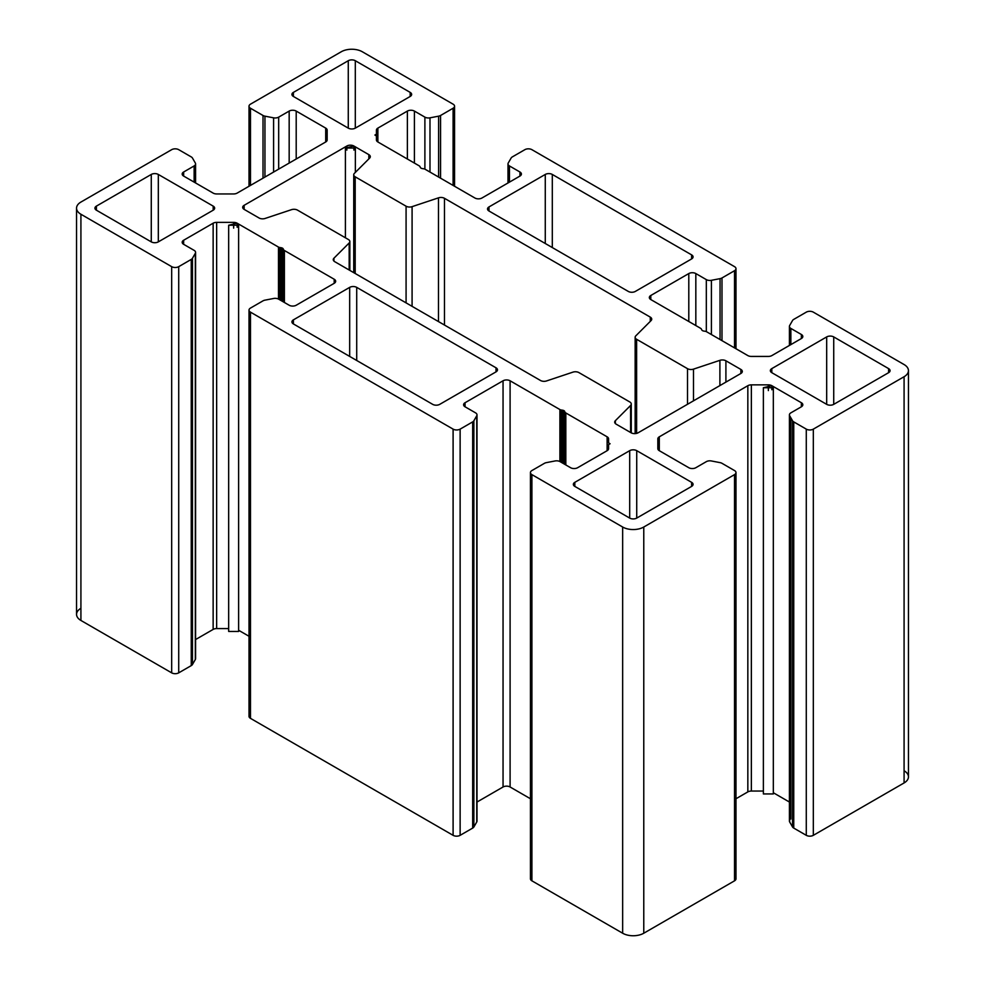 <?xml version="1.0" encoding="UTF-8"?>
<svg xmlns="http://www.w3.org/2000/svg" width="985" height="985" viewBox="0 0 985 985"><rect width="100%" height="100%" fill="white"/><g stroke="black" fill="none" stroke-linecap="round" stroke-linejoin="round"><path stroke-width="1.48" d="M630.597 432.501L630.597 405.451L615.366 420.693L615.366 423.562L615.366 420.693A4.974 2.869 0 0 0 614.689 422.122A4.974 2.869 0 0 0 616.154 424.153L631.102 432.784A4.974 2.869 0 0 0 638.132 432.784L740.855 373.487A4.974 2.869 0 0 0 742.308 371.456A4.974 2.869 0 0 0 740.855 369.424L740.855 373.487L740.855 369.424L725.908 360.793A4.974 2.869 0 0 0 719.9 360.338L719.9 385.578L719.9 360.338L693.502 369.129L693.502 400.821L693.502 369.129A4.974 2.869 180 0 1 687.505 368.673L687.505 404.281L687.505 368.673L636.618 339.296L636.618 433.388L636.618 339.296A4.974 2.869 180 0 1 635.153 337.264A4.974 2.869 180 0 1 635.83 335.823L651.06 320.593A4.974 2.869 0 0 0 651.725 319.152A4.974 2.869 0 0 0 650.272 317.121L650.272 321.381L650.272 317.121L444.481 198.305L444.481 325.038L444.481 198.305A4.974 2.869 0 0 0 438.473 197.85L438.473 321.578L438.473 197.85L412.087 206.653L412.087 306.335L412.087 206.653A4.974 2.869 180 0 1 406.079 206.197L406.079 302.875L406.079 206.197L355.191 176.82L355.191 273.485L355.191 176.82A4.974 2.869 180 0 1 353.738 174.788A4.974 2.869 180 0 1 354.403 173.348L369.634 158.105A4.974 2.869 0 0 0 370.311 156.677A4.974 2.869 0 0 0 368.846 154.645L368.846 158.905L368.846 154.645L353.898 146.014L353.898 150.077L353.898 146.014L345.403 148.045L355.351 148.045L353.898 146.014A4.974 2.869 0 0 0 346.868 146.014L346.868 150.077L346.868 146.014L244.145 205.311L244.145 209.374L244.145 205.311A4.974 2.869 0 0 0 242.692 207.343A4.974 2.869 0 0 0 244.145 209.374L259.092 218.005A4.974 2.869 0 0 0 265.1 218.461L291.498 209.67A4.974 2.869 180 0 1 297.495 210.125L348.382 239.503A4.974 2.869 180 0 1 349.847 241.534A4.974 2.869 180 0 1 349.17 242.975L349.17 270.013L349.17 242.975L333.94 258.205L333.94 261.087L333.94 258.205A4.974 2.869 0 0 0 333.275 259.646A4.974 2.869 0 0 0 334.728 261.678L540.519 380.493A4.974 2.869 0 0 0 546.527 380.949L572.913 372.145A4.974 2.869 180 0 1 578.921 372.601L629.809 401.978A4.974 2.869 180 0 1 631.262 404.01A4.974 2.869 180 0 1 630.597 405.451L630.597 432.501M833.729 404.355L833.729 336.919A4.974 2.869 0 0 0 826.686 336.919L826.686 404.355A4.974 2.869 0 0 0 833.729 404.355L888.605 372.675L888.605 368.612L833.729 336.919L833.729 404.355A4.974 2.869 180 0 1 826.686 404.355L826.686 336.919L771.809 368.612A4.974 2.869 0 0 0 770.356 370.643A4.974 2.869 0 0 0 771.809 372.675L826.686 404.355L771.809 372.675L771.809 368.612L771.809 372.675A4.974 2.869 180 0 1 771.809 368.612L826.686 336.919A4.974 2.869 180 0 1 833.729 336.919L888.605 368.612L888.605 372.675A4.974 2.869 0 0 0 890.058 370.643A4.974 2.869 0 0 0 888.605 368.612A4.974 2.869 180 0 1 888.605 372.675L833.729 404.355M574.821 486.405L629.698 518.085L629.698 450.662L574.821 482.342A4.974 2.869 0 0 0 573.356 484.374A4.974 2.869 0 0 0 574.821 486.405L574.821 482.342L574.821 486.405A4.974 2.869 180 0 1 574.821 482.342L629.698 450.662L629.698 518.085A4.974 2.869 0 0 0 636.729 518.085L636.729 450.662A4.974 2.869 0 0 0 629.698 450.662A4.974 2.869 180 0 1 636.729 450.662L636.729 518.085L691.605 486.405L691.605 482.342L636.729 450.662L691.605 482.342L691.605 486.405A4.974 2.869 0 0 0 693.071 484.374A4.974 2.869 0 0 0 691.605 482.342A4.974 2.869 180 0 1 691.605 486.405L636.729 518.085A4.974 2.869 180 0 1 629.698 518.085L574.821 486.405M151.271 241.879A4.974 2.869 0 0 0 158.314 241.879L158.314 174.444A4.974 2.869 0 0 0 151.271 174.444L96.395 206.124A4.974 2.869 0 0 0 94.942 208.155A4.974 2.869 0 0 0 96.395 210.187L151.271 241.879L151.271 174.444L151.271 241.879L96.395 210.187L96.395 206.124L96.395 210.187A4.974 2.869 180 0 1 96.395 206.124L151.271 174.444A4.974 2.869 180 0 1 158.314 174.444L158.314 241.879L213.191 210.187L213.191 206.124L158.314 174.444L213.191 206.124L213.191 210.187A4.974 2.869 0 0 0 214.644 208.155A4.974 2.869 0 0 0 213.191 206.124A4.974 2.869 180 0 1 213.191 210.187L158.314 241.879A4.974 2.869 180 0 1 151.271 241.879M410.179 96.456L410.179 92.393L355.302 60.713L355.302 128.136L410.179 96.456A4.974 2.869 0 0 0 411.644 94.425A4.974 2.869 0 0 0 410.179 92.393L410.179 96.456L355.302 128.136L355.302 60.713A4.974 2.869 0 0 0 348.271 60.713L293.395 92.393A4.974 2.869 0 0 0 291.929 94.425A4.974 2.869 0 0 0 293.395 96.456L348.271 128.136A4.974 2.869 0 0 0 355.302 128.136A4.974 2.869 180 0 1 348.271 128.136L348.271 60.713L348.271 128.136L293.395 96.456L293.395 92.393L293.395 96.456A4.974 2.869 180 0 1 293.395 92.393L348.271 60.713A4.974 2.869 180 0 1 355.302 60.713L410.179 92.393A4.974 2.869 180 0 1 410.179 96.456M488.979 210.999L628.282 291.425A4.974 2.869 0 0 0 635.325 291.425L691.605 258.932L691.605 254.869L552.302 174.444A4.974 2.869 0 0 0 545.271 174.444L488.979 206.936A4.974 2.869 0 0 0 487.526 208.968A4.974 2.869 0 0 0 488.979 210.999L488.979 206.936L488.979 210.999A4.974 2.869 180 0 1 488.979 206.936L545.271 174.444L545.271 243.504L545.271 174.444A4.974 2.869 180 0 1 552.302 174.444L552.302 247.555L552.302 174.444L691.605 254.869L691.605 258.932A4.974 2.869 0 0 0 693.071 256.9A4.974 2.869 0 0 0 691.605 254.869A4.974 2.869 180 0 1 691.605 258.932L635.325 291.425A4.974 2.869 180 0 1 628.282 291.425L488.979 210.999M496.021 371.862A4.974 2.869 0 0 0 497.474 369.831A4.974 2.869 0 0 0 496.021 367.799L496.021 371.862L496.021 367.799L356.718 287.374A4.974 2.869 0 0 0 349.675 287.374L293.395 319.866A4.974 2.869 0 0 0 291.929 321.898A4.974 2.869 0 0 0 293.395 323.93L432.698 404.355A4.974 2.869 0 0 0 439.729 404.355L496.021 371.862L439.729 404.355A4.974 2.869 180 0 1 432.698 404.355L293.395 323.93L293.395 319.866L293.395 323.93A4.974 2.869 180 0 1 293.395 319.866L349.675 287.374L349.675 356.422L349.675 287.374A4.974 2.869 180 0 1 356.718 287.374L356.718 360.485L356.718 287.374L496.021 367.799A4.974 2.869 180 0 1 496.021 371.862M178.716 149.671L191.25 156.91A4.974 2.869 180 0 1 192.457 158.031L195.325 163.018A4.974 2.869 180 0 1 195.584 163.916A4.974 2.869 180 0 1 194.131 165.948L194.131 182.126L194.131 165.948L183.641 172.006L183.641 176.069L183.641 172.006A4.974 2.869 0 0 0 182.176 174.037A4.974 2.869 0 0 0 183.641 176.069L213.142 193.097A4.974 2.869 0 0 0 216.651 193.947L233.642 193.947A4.974 2.869 0 0 0 237.163 193.097L325.703 141.975A4.974 2.869 0 0 0 327.168 139.944L327.168 130.143A4.974 2.869 0 0 0 325.703 128.112L325.703 141.975L325.703 128.112L296.202 111.083L296.202 159.004L296.202 111.083A4.974 2.869 0 0 0 289.171 111.083L289.171 163.067L289.171 111.083L278.681 117.129L278.681 169.125L278.681 117.129A4.974 2.869 180 0 1 273.596 117.831L273.596 172.067L273.596 117.831L264.953 116.168L264.953 177.054L264.953 116.168A4.974 2.869 180 0 1 263.007 115.479L263.007 178.174L263.007 115.479L250.473 108.239L250.473 185.414L250.473 108.239A4.974 2.869 180 0 1 249.02 106.208A4.974 2.869 180 0 1 250.473 104.176L341.229 51.774A14.923 8.619 180 0 1 362.345 51.774L453.1 104.176A4.974 2.869 180 0 1 454.553 106.208A4.974 2.869 180 0 1 453.1 108.239L453.1 185.414L453.1 108.239L440.566 115.479L440.566 178.174L440.566 115.479A4.974 2.869 180 0 1 438.62 116.168L438.62 177.054L438.62 116.168L429.989 117.831L429.989 172.067L429.989 117.831A4.974 2.869 180 0 1 424.892 117.129L424.892 169.137L424.892 117.129L414.402 111.083L414.402 163.067L414.402 111.083A4.974 2.869 0 0 0 407.371 111.083L407.371 159.004L407.371 111.083L377.871 128.112L377.871 141.975L377.871 128.112A4.974 2.869 0 0 0 376.418 130.143L376.418 135.905L376.418 134.182L374.916 135.043L376.418 135.905L376.418 139.944A4.974 2.869 0 0 0 377.871 141.975L419.179 165.837A2.98 1.724 180 0 1 419.955 166.6A2.98 1.724 0 0 0 419.179 165.837L377.871 141.975A4.974 2.869 180 0 1 376.418 139.944L376.418 135.905L374.916 135.043L376.418 134.182L376.418 130.143A4.974 2.869 180 0 1 377.871 128.112L407.371 111.083A4.974 2.869 180 0 1 414.402 111.083L424.892 117.129A4.974 2.869 0 0 0 429.989 117.831L438.62 116.168A4.974 2.869 0 0 0 440.566 115.479L453.1 108.239A4.974 2.869 0 0 0 453.1 104.176L362.345 51.774A14.923 8.619 0 0 0 341.229 51.774L250.473 104.176A4.974 2.869 0 0 0 250.473 108.239L263.007 115.479A4.974 2.869 0 0 0 264.953 116.168L273.596 117.831A4.974 2.869 0 0 0 278.681 117.129L289.171 111.083A4.974 2.869 180 0 1 296.202 111.083L325.703 128.112A4.974 2.869 180 0 1 327.168 130.143L327.168 139.944A4.974 2.869 180 0 1 325.703 141.975L237.163 193.097A4.974 2.869 180 0 1 233.642 193.947L216.651 193.947A4.974 2.869 180 0 1 213.142 193.097L183.641 176.069A4.974 2.869 180 0 1 183.641 172.006L194.131 165.948A4.974 2.869 0 0 0 195.325 163.018L192.457 158.031A4.974 2.869 0 0 0 191.25 156.91L178.716 149.671A4.974 2.869 0 0 0 171.673 149.671A4.974 2.869 180 0 1 178.716 149.671M420.312 167.376A2.98 1.724 0 0 0 422.43 168.595A2.98 1.724 180 0 1 420.312 167.376L419.955 166.6M423.759 168.804A2.98 1.724 180 0 1 425.101 169.248L474.905 198.01A4.974 2.869 0 0 0 481.948 198.01L519.945 176.069A4.974 2.869 0 0 0 521.397 174.037A4.974 2.869 0 0 0 519.945 172.006L519.945 176.069L519.945 172.006L509.454 165.948L509.454 182.126L509.454 165.948A4.974 2.869 180 0 1 507.989 163.916A4.974 2.869 180 0 1 508.248 163.018L511.129 158.031A4.974 2.869 180 0 1 512.323 156.91L524.87 149.671A4.974 2.869 180 0 1 531.9 149.671L734.527 266.652A4.974 2.869 180 0 1 735.98 268.683A4.974 2.869 180 0 1 734.527 270.715L734.527 347.89L734.527 270.715L721.993 277.955L721.993 340.65L721.993 277.955A4.974 2.869 180 0 1 720.047 278.644L720.047 339.529L720.047 278.644L711.404 280.306L711.404 334.543L711.404 280.306A4.974 2.869 180 0 1 706.319 279.617L706.319 331.613L706.319 279.617L695.829 273.559L695.829 325.555L695.829 273.559A4.974 2.869 0 0 0 688.798 273.559L688.798 321.492L688.798 273.559L650.802 295.488L650.802 299.551L650.802 295.488A4.974 2.869 0 0 0 649.349 297.519A4.974 2.869 0 0 0 650.802 299.551L700.606 328.313A2.98 1.724 180 0 1 701.382 329.088A2.98 1.724 0 0 0 700.606 328.313L650.802 299.551A4.974 2.869 180 0 1 650.802 295.488L688.798 273.559A4.974 2.869 180 0 1 695.829 273.559L706.319 279.617A4.974 2.869 0 0 0 711.404 280.306L720.047 278.644A4.974 2.869 0 0 0 721.993 277.955L734.527 270.715A4.974 2.869 0 0 0 734.527 266.652L531.9 149.671A4.974 2.869 0 0 0 524.87 149.671L512.323 156.91A4.974 2.869 0 0 0 511.129 158.031L508.248 163.018A4.974 2.869 0 0 0 509.454 165.948L519.945 172.006A4.974 2.869 180 0 1 519.945 176.069L481.948 198.01A4.974 2.869 180 0 1 474.905 198.01L425.101 169.248A2.98 1.724 0 0 0 423.759 168.804L422.43 168.595M701.739 329.852A2.98 1.724 0 0 0 703.856 331.071A2.98 1.724 180 0 1 701.739 329.852L701.382 329.088M904.082 770.75A14.923 8.619 180 0 1 904.082 782.94L813.327 835.329A4.974 2.869 180 0 1 806.284 835.329L793.75 828.089A4.974 2.869 180 0 1 792.543 826.969L792.543 420.767A4.974 2.869 0 0 0 793.75 421.888A4.974 2.869 180 0 1 792.543 420.767L792.543 826.969A4.974 2.869 0 0 0 793.75 828.089L793.75 421.888L806.284 429.128L793.75 421.888L793.75 828.089L806.284 835.329L806.284 429.128A4.974 2.869 0 0 0 813.327 429.128A4.974 2.869 180 0 1 806.284 429.128L806.284 835.329A4.974 2.869 0 0 0 813.327 835.329L813.327 429.128L904.082 376.726L813.327 429.128L813.327 835.329L904.082 782.94L904.082 376.726A14.923 8.619 0 0 0 904.082 364.548L813.327 312.147A4.974 2.869 0 0 0 806.284 312.147L793.75 319.386A4.974 2.869 0 0 0 792.543 320.507L789.674 325.493A4.974 2.869 0 0 0 790.869 328.436L801.359 334.481A4.974 2.869 180 0 1 801.359 338.544L771.858 355.585A4.974 2.869 180 0 1 768.349 356.422L751.358 356.422A4.974 2.869 180 0 1 747.837 355.585L706.528 331.723A2.98 1.724 0 0 0 705.186 331.28A2.98 1.724 180 0 1 706.528 331.723L747.837 355.585A4.974 2.869 0 0 0 751.358 356.422L768.349 356.422A4.974 2.869 0 0 0 771.858 355.585L801.359 338.544A4.974 2.869 0 0 0 802.824 336.513A4.974 2.869 0 0 0 801.359 334.481L801.359 338.544L801.359 334.481L790.869 328.436L790.869 344.602L790.869 328.436A4.974 2.869 180 0 1 789.416 326.404A4.974 2.869 180 0 1 789.674 325.493L792.543 320.507A4.974 2.869 180 0 1 793.75 319.386L806.284 312.147A4.974 2.869 180 0 1 813.327 312.147L904.082 364.548A14.923 8.619 180 0 1 908.453 370.643A14.923 8.619 180 0 1 904.082 376.726L904.082 782.94A14.923 8.619 0 0 0 908.453 776.845L908.453 370.643M530.447 472.591A4.974 2.869 180 0 1 531.9 470.559A4.974 2.869 0 0 0 531.9 474.622A4.974 2.869 180 0 1 530.447 472.591L530.447 878.792A4.974 2.869 0 0 0 531.9 880.824L531.9 474.622L622.655 527.024L531.9 474.622L531.9 880.824L622.655 933.226L622.655 527.024A14.923 8.619 0 0 0 643.771 527.024A14.923 8.619 180 0 1 622.655 527.024L622.655 933.226A14.923 8.619 0 0 0 643.771 933.226L643.771 527.024L734.527 474.622L643.771 527.024L643.771 933.226L734.527 880.824L734.527 474.622A4.974 2.869 0 0 0 734.527 470.559L721.993 463.319A4.974 2.869 0 0 0 720.047 462.63L711.404 460.968A4.974 2.869 0 0 0 706.319 461.657L695.829 467.715A4.974 2.869 180 0 1 688.798 467.715L659.297 450.687A4.974 2.869 180 0 1 657.832 448.655L657.832 438.854A4.974 2.869 180 0 1 659.297 436.823L747.837 385.701A4.974 2.869 180 0 1 751.358 384.852L768.349 384.852A4.974 2.869 180 0 1 771.858 385.701L801.359 402.73A4.974 2.869 180 0 1 801.359 406.793L790.869 412.85A4.974 2.869 0 0 0 789.674 415.781L789.674 821.982L789.674 415.781A4.974 2.869 180 0 1 789.416 414.882A4.974 2.869 180 0 1 790.869 412.85L801.359 406.793A4.974 2.869 0 0 0 802.824 404.761A4.974 2.869 0 0 0 801.359 402.73L801.359 406.793L801.359 402.73L771.858 385.701L771.858 389.752L771.858 385.701L763.375 387.733L773.323 387.733L771.858 385.701A4.974 2.869 0 0 0 768.349 384.852L768.349 390.602L768.349 384.852L751.358 384.852L751.358 791.053L763.375 791.053L751.358 791.053L751.358 384.852A4.974 2.869 0 0 0 747.837 385.701L747.837 791.903A4.974 2.869 180 0 1 751.358 791.053A4.974 2.869 0 0 0 747.837 791.903L747.837 385.701L659.297 436.823L659.297 450.687L659.297 436.823A4.974 2.869 0 0 0 657.832 438.854L657.832 448.655A4.974 2.869 0 0 0 659.297 450.687L688.798 467.715A4.974 2.869 0 0 0 695.829 467.715L706.319 461.657A4.974 2.869 180 0 1 711.404 460.968L720.047 462.63A4.974 2.869 180 0 1 721.993 463.319L734.527 470.559A4.974 2.869 180 0 1 735.98 472.591A4.974 2.869 180 0 1 734.527 474.622L734.527 880.824A4.974 2.869 0 0 0 735.98 878.792L735.98 472.591M789.416 414.882L789.416 821.084A4.974 2.869 0 0 0 789.674 821.982A4.974 2.869 180 0 1 789.674 820.173M790.869 417.862L790.869 819.052L790.869 417.862M773.323 792.74L789.416 802.036L773.323 792.74M773.323 387.733L773.323 793.935L763.375 793.935L763.375 387.733M735.98 798.749L747.837 791.903L735.98 798.749M531.9 470.559L544.434 463.319A4.974 2.869 180 0 1 546.38 462.63L555.011 460.968A4.974 2.869 180 0 1 560.108 461.657L570.598 467.715A4.974 2.869 0 0 0 577.629 467.715L607.129 450.687A4.974 2.869 0 0 0 608.582 448.655A4.974 2.869 180 0 1 607.129 450.687L607.129 436.823L607.129 450.687L577.629 467.715A4.974 2.869 180 0 1 570.598 467.715L560.108 461.657A4.974 2.869 0 0 0 555.011 460.968L546.38 462.63A4.974 2.869 0 0 0 544.434 463.319L531.9 470.559M608.582 444.617L610.084 443.755L608.582 442.893L608.582 438.854A4.974 2.869 0 0 0 607.129 436.823L565.821 412.961L565.821 464.957L565.821 412.961A2.98 1.724 180 0 1 565.045 412.198L565.045 464.514L565.045 412.198A2.98 1.724 0 0 0 565.821 412.961L607.129 436.823A4.974 2.869 180 0 1 608.582 438.854L608.582 442.893L610.084 443.755L608.582 444.617L608.582 448.655M564.688 411.422A2.98 1.724 0 0 0 563.913 410.646A2.98 1.724 0 0 0 562.57 410.203A2.98 1.724 180 0 1 563.913 410.646L563.913 463.861L563.913 410.646A2.98 1.724 180 0 1 564.688 411.422L564.688 464.304L565.045 412.198M562.57 410.203L562.57 463.085L562.57 410.203L561.241 409.994L561.241 462.31L561.241 409.994A2.98 1.724 180 0 1 559.899 409.551L559.899 461.546L559.899 409.551L510.095 380.789L510.095 786.99L530.447 798.749L510.095 786.99L510.095 380.789A4.974 2.869 0 0 0 503.052 380.789L503.052 786.99A4.974 2.869 180 0 1 510.095 786.99A4.974 2.869 0 0 0 503.052 786.99L503.052 380.789L465.055 402.73L465.055 406.793L465.055 402.73A4.974 2.869 0 0 0 463.603 404.761A4.974 2.869 0 0 0 465.055 406.793L475.546 412.85A4.974 2.869 180 0 1 477.011 414.882A4.974 2.869 180 0 1 476.752 415.781L476.752 821.982A4.974 2.869 0 0 0 477.011 821.084L477.011 414.882M477.011 802.036L503.052 786.99L477.011 802.036M476.752 820.173A4.974 2.869 180 0 1 476.752 821.982L473.871 826.969L476.752 821.982L476.752 415.781L473.871 420.767L473.871 826.969L473.871 420.767A4.974 2.869 180 0 1 472.677 421.888L472.677 828.089A4.974 2.869 0 0 0 473.871 826.969A4.974 2.869 180 0 1 472.677 828.089L472.677 421.888L460.13 429.128L460.13 835.329L472.677 828.089L460.13 835.329L460.13 429.128A4.974 2.869 180 0 1 453.1 429.128L453.1 835.329A4.974 2.869 0 0 0 460.13 835.329A4.974 2.869 180 0 1 453.1 835.329L453.1 429.128L250.473 312.147L250.473 718.348L453.1 835.329L250.473 718.348L250.473 312.147A4.974 2.869 180 0 1 249.02 310.115A4.974 2.869 180 0 1 250.473 308.083L263.007 300.844A4.974 2.869 180 0 1 264.953 300.154L273.596 298.492A4.974 2.869 180 0 1 278.681 299.181L289.171 305.239A4.974 2.869 0 0 0 296.202 305.239L334.198 283.311A4.974 2.869 0 0 0 335.651 281.279A4.974 2.869 0 0 0 334.198 279.248L334.198 283.311L334.198 279.248L284.394 250.486L284.394 302.481L284.394 250.486A2.98 1.724 180 0 1 283.618 249.71L283.618 302.038L283.618 249.71A2.98 1.724 0 0 0 284.394 250.486L334.198 279.248A4.974 2.869 180 0 1 334.198 283.311L296.202 305.239A4.974 2.869 180 0 1 289.171 305.239L278.681 299.181A4.974 2.869 0 0 0 273.596 298.492L264.953 300.154A4.974 2.869 0 0 0 263.007 300.844L250.473 308.083A4.974 2.869 0 0 0 250.473 312.147L453.1 429.128A4.974 2.869 0 0 0 460.13 429.128L472.677 421.888A4.974 2.869 0 0 0 473.871 420.767L476.752 415.781A4.974 2.869 0 0 0 475.546 412.85L465.055 406.793A4.974 2.869 180 0 1 465.055 402.73L503.052 380.789A4.974 2.869 180 0 1 510.095 380.789L559.899 409.551A2.98 1.724 0 0 0 561.241 409.994M249.02 310.115L249.02 716.317A4.974 2.869 0 0 0 250.473 718.348A4.974 2.869 180 0 1 250.473 714.285M283.261 248.946A2.98 1.724 0 0 0 282.486 248.171A2.98 1.724 0 0 0 281.144 247.727A2.98 1.724 180 0 1 282.486 248.171L282.486 301.385L282.486 248.171A2.98 1.724 180 0 1 283.261 248.946L283.261 301.829L283.618 249.71M281.144 247.727L281.144 300.61L281.144 247.727L279.814 247.518L279.814 299.834L279.814 247.518A2.98 1.724 180 0 1 278.472 247.075L278.472 299.071L278.472 247.075L237.163 223.213L237.163 227.276L237.163 223.213L228.668 225.245L238.616 225.245L237.163 223.213A4.974 2.869 0 0 0 233.642 222.376L233.642 228.126L233.642 222.376L216.651 222.376L216.651 628.578L228.668 628.578L216.651 628.578L216.651 222.376A4.974 2.869 0 0 0 213.142 223.213L213.142 629.415A4.974 2.869 180 0 1 216.651 628.578A4.974 2.869 0 0 0 213.142 629.415L213.142 223.213L183.641 240.254L183.641 244.317L183.641 240.254A4.974 2.869 0 0 0 182.176 242.285A4.974 2.869 0 0 0 183.641 244.317L194.131 250.362A4.974 2.869 180 0 1 195.584 252.394A4.974 2.869 180 0 1 195.325 253.305L195.325 659.507A4.974 2.869 0 0 0 195.584 658.596L195.584 252.394M238.616 630.265L249.02 636.273L238.616 630.265M238.616 225.245L238.616 631.447L228.668 631.447L228.668 225.245M195.584 639.548L213.142 629.415L195.584 639.548M195.325 657.697A4.974 2.869 180 0 1 195.325 659.507L195.325 253.305L192.457 258.292L192.457 664.493L192.457 258.292A4.974 2.869 180 0 1 191.25 259.412L191.25 665.614A4.974 2.869 0 0 0 192.457 664.493A4.974 2.869 180 0 1 191.25 665.614L191.25 259.412L178.716 266.652L178.716 672.854L191.25 665.614L178.716 672.854L178.716 266.652A4.974 2.869 180 0 1 171.673 266.652L171.673 672.854A4.974 2.869 0 0 0 178.716 672.854A4.974 2.869 180 0 1 171.673 672.854L171.673 266.652L80.918 214.25L80.918 620.452L171.673 672.854L80.918 620.452L80.918 214.25A14.923 8.619 180 0 1 76.547 208.155A14.923 8.619 180 0 1 80.918 202.06L171.673 149.671L80.918 202.06A14.923 8.619 0 0 0 80.918 214.25L171.673 266.652A4.974 2.869 0 0 0 178.716 266.652L191.25 259.412A4.974 2.869 0 0 0 192.457 258.292L195.325 253.305A4.974 2.869 0 0 0 194.131 250.362L183.641 244.317A4.974 2.869 180 0 1 183.641 240.254L213.142 223.213A4.974 2.869 180 0 1 216.651 222.376L233.642 222.376A4.974 2.869 180 0 1 237.163 223.213L278.472 247.075A2.98 1.724 0 0 0 279.814 247.518M76.547 208.155L76.547 614.357A14.923 8.619 0 0 0 80.918 620.452A14.923 8.619 180 0 1 80.918 608.274M725.908 382.118L725.908 360.793L725.908 382.118M789.674 415.781L792.543 420.767M705.186 331.28L703.856 331.071M740.855 369.424A4.974 2.869 180 0 1 740.855 373.487L638.132 432.784A4.974 2.869 180 0 1 631.102 432.784L616.154 424.153A4.974 2.869 180 0 1 615.366 420.693L630.597 405.451A4.974 2.869 0 0 0 629.809 401.978L578.921 372.601A4.974 2.869 0 0 0 572.913 372.145L546.527 380.949A4.974 2.869 180 0 1 540.519 380.493L334.728 261.678A4.974 2.869 180 0 1 333.94 258.205L349.17 242.975A4.974 2.869 0 0 0 348.382 239.503L297.495 210.125A4.974 2.869 0 0 0 291.498 209.67L265.1 218.461A4.974 2.869 180 0 1 259.092 218.005L244.145 209.374A4.974 2.869 180 0 1 244.145 205.311L346.868 146.014A4.974 2.869 180 0 1 353.898 146.014L368.846 154.645A4.974 2.869 180 0 1 369.634 158.105L354.403 173.348A4.974 2.869 0 0 0 355.191 176.82L406.079 206.197A4.974 2.869 0 0 0 412.087 206.653L438.473 197.85A4.974 2.869 180 0 1 444.481 198.305L650.272 317.121A4.974 2.869 180 0 1 651.06 320.593L635.83 335.823A4.974 2.869 0 0 0 636.618 339.296L687.505 368.673A4.974 2.869 0 0 0 693.502 369.129L719.9 360.338A4.974 2.869 180 0 1 725.908 360.793L740.855 369.424M792.543 826.969L789.674 821.982M734.527 876.761A4.974 2.869 180 0 1 734.527 880.824L643.771 933.226A14.923 8.619 180 0 1 622.655 933.226L531.9 880.824A4.974 2.869 180 0 1 531.9 876.761M195.325 659.507L192.457 664.493M631.262 432.883L631.262 404.01M195.584 182.964L195.584 163.916M249.02 186.251L249.02 106.208M454.553 186.251L454.553 106.208M507.989 182.964L507.989 163.916M735.98 348.727L735.98 268.683M789.416 345.452L789.416 326.404M635.153 433.609L635.153 337.264M353.738 272.648L353.738 174.788M355.351 172.387L355.351 148.045M345.403 237.779L345.403 148.045M349.847 270.407L349.847 241.534"/></g></svg>
